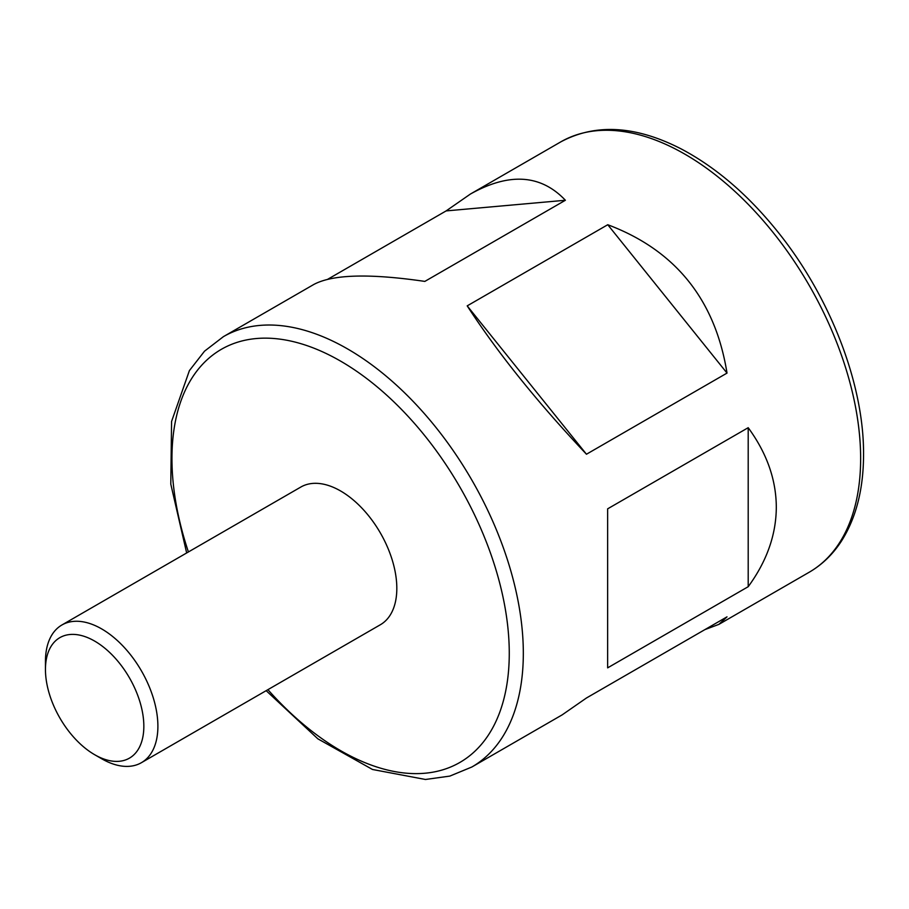 <?xml version="1.0" encoding="UTF-8"?>
<svg xmlns="http://www.w3.org/2000/svg" width="909" height="909" viewBox="0 0 909 909"><rect width="100%" height="100%" fill="white"/><g stroke="black" fill="none" stroke-linecap="round" stroke-linejoin="round"><path stroke-width="1.36" d="M94.638 754.697L101.672 758.754A79.503 45.904 -120 0 0 141.418 762.685L380.36 624.744A79.503 45.904 -120 0 0 392.54 561.035A79.503 45.904 -120 0 0 340.602 490.974A79.503 45.904 -120 0 0 300.856 487.031L61.914 624.983A79.503 45.904 -120 0 0 45.45 661.377L45.45 669.49A69.573 40.166 -120 0 0 94.638 754.697A69.573 40.166 -120 0 0 143.838 726.291A69.573 40.166 -120 0 0 94.638 641.084A69.573 40.166 -120 0 0 45.45 669.49M141.418 762.685A79.503 45.904 -120 0 0 157.893 726.291A79.503 45.904 -120 0 0 101.672 628.914A79.503 45.904 -120 0 0 61.914 624.983M607.644 508.835L607.644 667.854L748.198 586.703C766.798 561.296 776.172 534.787 776.309 507.199C776.172 479.611 766.798 453.102 748.198 427.696L607.644 508.835M560.728 141.906C595.588 123.226 635.789 125.59 681.318 148.996C715.974 167.324 748.118 194.912 777.752 231.784C830.156 296.732 864.039 384.166 863.55 454.455C863.527 488.883 856.21 517.687 841.586 540.878C832.974 554.24 822.179 564.694 809.18 572.25A248.464 143.452 -120 0 0 860.641 458.511A248.464 143.452 -120 0 0 752.186 208.468A248.464 143.452 -120 0 0 560.728 141.906L470.407 194.049L446.126 210.911L327.694 279.29M470.407 194.049C509.199 172.335 540.855 174.414 565.387 200.264L424.833 281.404C369.508 273.336 332.478 274.37 313.719 284.517L223.398 336.66L204.525 351.181L189.402 370.599L171.574 421.469L170.79 484.111L186.663 552.956M607.757 224.728L467.203 305.867C497.643 352.828 537.401 402.289 586.464 454.227L727.018 373.088C715.19 299.64 675.444 250.18 607.757 224.728L727.018 373.088M809.18 572.25L718.86 624.392L727.018 616.847L586.464 697.987L562.182 714.86L471.862 767.003A248.464 143.452 -120 0 0 523.323 653.264A248.464 143.452 -120 0 0 414.868 403.221A248.464 143.452 -120 0 0 223.398 336.66M718.86 624.392L704.884 629.619M467.203 305.867L586.464 454.227M748.198 427.696L748.198 586.703M446.126 210.911L565.387 200.264M267.916 689.658A238.522 137.714 -120 0 0 509.267 653.264A238.522 137.714 -120 0 0 303.345 344.431A238.522 137.714 -120 0 0 188.413 551.945M266.167 690.67L317.866 738.835L372.497 769.48L425.469 779.479L449.841 776.093L471.862 767.003"/></g></svg>
